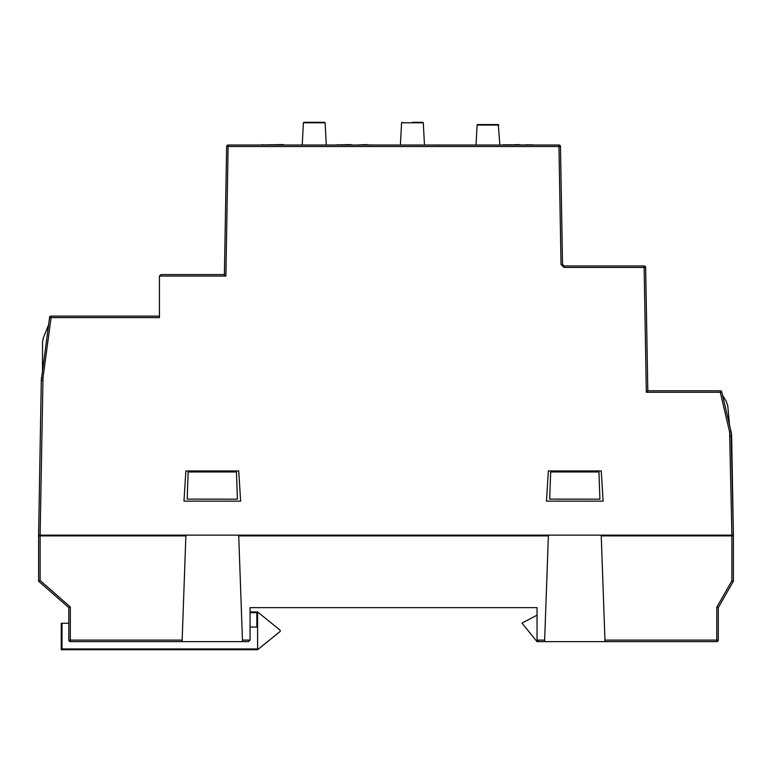 <?xml version="1.0" encoding="UTF-8"?>
<svg xmlns="http://www.w3.org/2000/svg" width="772" height="772" viewBox="0 0 772 772"><rect width="100%" height="100%" fill="white"/><g stroke="black" fill="none" stroke-linecap="round" stroke-linejoin="round"><path stroke-width="1.16" d="M722.573 395.341L726.095 400.957L722.573 395.341L726.095 400.957L722.573 395.341L726.095 400.957L722.573 395.341L726.095 400.957L722.573 395.341L726.095 400.957L722.573 395.341L726.095 400.957L722.573 395.341L726.095 400.957L727.774 405.918L729.579 425.227L722.563 395.332M722.563 395.341L721.772 391.954A1.515 1.515 0 0 0 720.305 390.786L647.804 390.786L646.318 392.272L644.147 267.44L645.653 267.44A1.515 1.515 0 0 0 645.537 266.88M226.756 145.947A1.515 1.515 0 0 0 226.64 146.506L224.401 274.581L225.887 276.067L159.437 276.067L159.437 317.601L51.068 317.601L43 377.749L41.505 377.566L43 377.749L40.105 535.131L731.895 535.131L729.608 431.944L731.084 431.625L729.579 425.227M730.167 436.402L731.673 436.402L731.277 432.571M729.608 431.944L720.305 392.272L721.772 391.954A1.515 1.515 0 0 0 720.305 390.786L697.705 390.786M663.717 390.786L647.804 390.786L645.653 267.44L644.147 265.954L564.043 265.954L562.527 264.468L560.472 146.506A1.515 1.515 0 0 0 560.347 145.947M185.869 470.939L238.731 470.939L240.623 501.144L183.977 501.144L185.869 470.939M548.371 470.939L601.234 470.939L603.125 501.144L546.479 501.144L548.371 470.939M731.624 435.167L733.4 535.131L731.084 431.625M159.437 316.115L51.068 316.115A1.515 1.515 0 0 0 49.572 317.427L41.302 380.191L38.6 535.131L40.105 535.131M224.401 274.581L160.943 274.581L224.401 274.581M42.817 380.191L41.302 380.191L41.505 377.566M733.4 535.131L731.895 535.131M562.527 264.468L561.022 264.468L564.043 267.44L644.147 267.44L644.147 265.954A1.515 1.515 0 0 1 645.653 267.44M561.022 264.468L558.957 146.506L560.472 146.506L558.957 145.02L228.145 145.02L225.887 276.067M228.068 145.02L226.64 146.506L228.145 145.02A1.515 1.515 0 0 0 226.64 146.506L558.957 146.506L558.957 145.02A1.515 1.515 0 0 1 560.472 146.506L558.957 145.02A1.515 1.515 0 0 1 559.063 145.02A1.515 1.515 0 0 0 559.082 145.02L558.957 145.02M159.437 276.067L160.943 274.581M51.068 316.115L51.068 317.601L49.572 317.427L48.568 324.915L43.338 337.827L42.508 342.083L42.508 370.087L42.508 342.083M559.864 145.319A1.515 1.515 0 0 0 559.739 145.232L559.073 145.02M511.122 144.789L503.054 144.789L511.122 144.866M525.828 144.866L533.269 144.866L525.828 144.789M234.958 145.02L552.144 145.02M438.969 144.943L436.827 144.943M351.376 144.943L349.977 144.943M337.026 144.943L349.977 144.567M351.733 144.943L351.231 144.567M336.669 144.943L337.818 144.567M373.503 144.943L366.864 144.943M358.44 144.943L366.864 144.567M525.828 144.943L519.479 144.943M517.481 144.943L519.479 144.567M511.122 144.943L517.481 144.567M283.507 144.943L284.048 144.943M261.988 144.943L283.507 144.567M261.447 144.943L262.393 144.567M250.06 627.057L256.854 627.057L256.854 612.707L257.607 611.955L257.616 649.706L279.985 631.592A0.753 0.753 0 0 0 280.265 631.004L280.265 630.666A0.753 0.753 0 0 0 279.985 630.077L257.616 611.955L250.06 611.955M257.616 649.706L61.258 649.715L61.258 623.284L68.804 623.284M257.616 627.057L256.854 627.057M62.011 623.284L62.011 648.962L61.258 649.715M498.818 125.054L477.086 125.054L477.617 124.553L498.297 124.553L499.86 144.943M412.431 122.285L422.776 122.285L412.431 122.285M325.118 122.787L303.386 122.787L303.917 122.285L324.597 122.285L325.118 122.787L326.286 144.943M46.156 535.884L46.156 535.131M182.144 640.104L70.32 640.104L70.32 641.619A1.515 1.515 0 0 1 68.804 640.104L68.804 607.632L38.6 581.2L38.6 535.884L185.869 535.884L182.095 641.619L248.555 641.619L250.06 640.104L250.06 607.632L537.042 607.632L537.042 640.104L538.557 641.619L716.783 641.619A1.515 1.515 0 0 0 718.298 640.104L604.958 640.104L605.016 641.619M725.844 535.884L725.844 535.131M598.947 471.972L599.912 499.166L549.693 499.127L550.668 471.972L598.947 471.972M556.081 499.166L599.912 499.166M237.409 499.166L236.444 471.972L188.156 471.972L187.191 499.127L237.409 499.166L199.967 499.166M38.6 535.884L38.851 520.782M70.32 641.619L182.095 641.619M544.646 640.104L544.598 641.619L538.557 641.619A1.515 1.515 0 0 1 537.042 640.104L544.646 640.104L548.371 535.884L238.731 535.884L242.505 641.619M538.557 641.619L536.984 641.619L521.978 623.091L537.042 615.188M604.958 640.104L601.234 535.884L733.4 535.884L733.4 581.2L718.298 607.632L718.298 640.104A1.515 1.515 0 0 1 716.783 641.619L716.783 607.236L718.298 607.632M514.384 607.632L537.042 607.632M68.804 640.104L70.32 640.104L70.32 606.946L68.804 607.632M70.32 606.946L40.115 580.515L38.6 581.2M716.783 607.236L731.885 580.795L733.4 581.2M646.318 392.272L720.305 392.272L720.305 390.786M564.043 267.44L564.043 265.954M257.616 648.962L62.011 648.962M256.854 612.707L250.06 612.707M400.407 144.943L401.565 122.787L423.297 122.787L424.465 144.943M40.115 580.515L40.115 535.884M242.456 640.104L250.06 640.104M731.885 580.795L731.885 535.884M477.086 125.054L476.044 144.943M423.297 122.787L422.776 122.285M401.565 122.787L402.096 122.285M303.386 122.787L302.228 144.943"/></g></svg>
